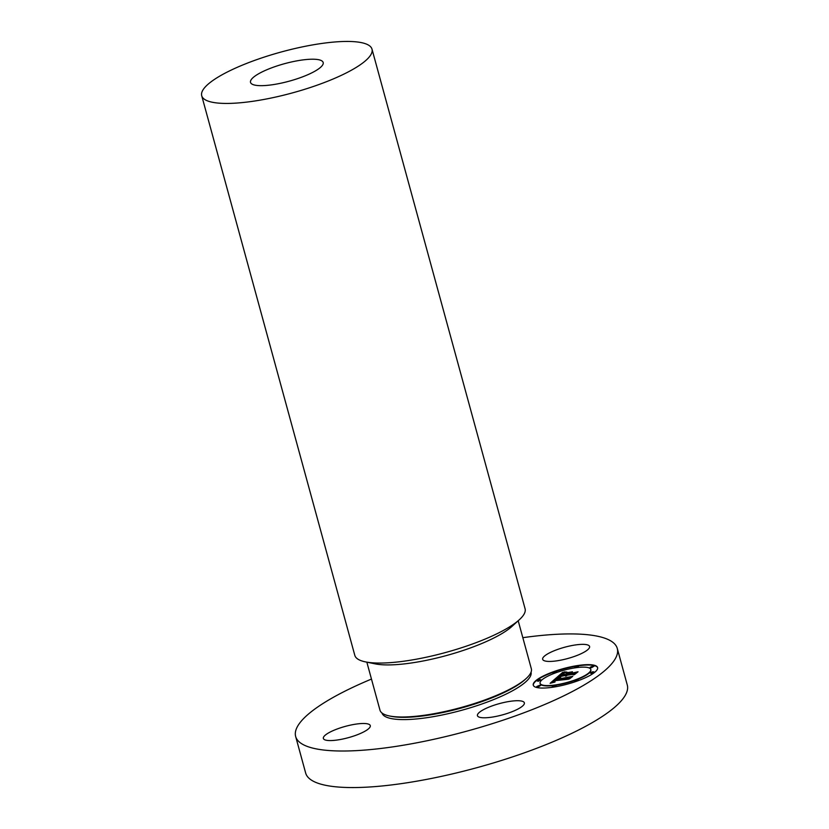 <?xml version="1.0" encoding="UTF-8"?>
<svg xmlns="http://www.w3.org/2000/svg" width="829" height="829" viewBox="0 0 829 829"><rect width="100%" height="100%" fill="white"/><g stroke="black" fill="none" stroke-linecap="round" stroke-linejoin="round"><path stroke-width="1.24" d="M482.716 710.09A24.321 5.844 -15.3 0 0 477.442 715.665A24.321 5.844 -15.3 0 0 493.732 716.847A24.321 5.844 -15.3 0 0 519.099 708.412A24.321 5.844 -15.3 0 0 524.363 702.837A24.321 5.844 -15.3 0 0 508.084 701.655A24.321 5.844 -15.3 0 0 482.716 710.09M522.83 637.677A166.722 40.051 164.7 0 1 617.284 648.475L627.284 685.013A166.722 40.051 164.7 0 1 626.569 692.671A166.722 40.051 164.7 0 1 462.489 771.457A166.722 40.051 164.7 0 1 305.652 773.011L295.652 736.463A166.722 40.051 164.7 0 1 296.367 728.805A166.722 40.051 164.7 0 1 371.465 679.075M617.284 648.475A166.722 40.051 164.7 0 1 616.569 656.122A166.722 40.051 164.7 0 1 452.499 734.909A166.722 40.051 164.7 0 1 295.652 736.463M366.843 662.164L379.972 710.152A78.454 18.849 -15.3 0 0 389.402 715.955A78.454 18.849 -15.3 0 0 460.623 707.634A78.454 18.849 -15.3 0 0 526.156 678.536A78.454 18.849 -15.3 0 0 530.985 672.35A78.454 18.849 -15.3 0 0 531.327 668.754L518.198 620.755M519.265 619.791L511.907 626.455A78.454 18.849 164.7 0 1 446.375 655.552A78.454 18.849 164.7 0 1 375.154 663.863L365.423 661.874A88.268 21.202 -15.3 0 0 445.546 652.516A88.268 21.202 -15.3 0 0 519.265 619.791A88.268 21.202 -15.3 0 0 524.705 612.828A88.268 21.202 -15.3 0 0 525.089 608.776L371.993 49.149A88.268 21.202 164.7 0 1 371.61 53.201A88.268 21.202 164.7 0 1 284.751 94.91A88.268 21.202 164.7 0 1 201.716 95.729A88.268 21.202 164.7 0 1 202.089 91.677A88.268 21.202 164.7 0 1 288.958 49.968A88.268 21.202 164.7 0 1 371.993 49.149M201.716 95.729L354.812 655.356A88.268 21.202 -15.3 0 0 365.423 661.874M250.69 80.651A37.657 9.046 164.7 0 1 287.746 62.849A37.657 9.046 164.7 0 1 323.175 62.507A37.657 9.046 164.7 0 1 323.02 64.237A37.657 9.046 164.7 0 1 285.953 82.03A37.657 9.046 164.7 0 1 250.524 82.382A37.657 9.046 164.7 0 1 250.69 80.651M361.713 723.53A24.321 5.844 -15.3 0 0 336.056 729.416A24.321 5.844 -15.3 0 0 323.362 738.452A24.321 5.844 -15.3 0 0 331.932 740.535A24.321 5.844 -15.3 0 0 357.579 734.649A24.321 5.844 -15.3 0 0 370.283 725.613A24.321 5.844 -15.3 0 0 361.713 723.53M551.233 661.397A24.321 5.844 -15.3 0 0 576.88 655.511A24.321 5.844 -15.3 0 0 589.585 646.475A24.321 5.844 -15.3 0 0 581.015 644.392A24.321 5.844 -15.3 0 0 555.368 650.278A24.321 5.844 -15.3 0 0 542.663 659.314A24.321 5.844 -15.3 0 0 551.233 661.397M577.989 665.5A33.347 8.01 164.7 0 1 597.595 667.552A33.347 8.01 164.7 0 1 552.86 687.21A33.347 8.01 164.7 0 1 533.265 685.158A33.347 8.01 164.7 0 1 577.989 665.5M575.326 667.801A26.269 6.311 164.7 0 1 590.766 669.417A26.269 6.311 164.7 0 1 555.534 684.909A26.269 6.311 164.7 0 1 540.083 683.283A26.269 6.311 164.7 0 1 575.326 667.801M556.694 677.676L559.689 677.77L554.995 679.842L571.057 677.055L568.549 679.22L554.891 680.692L554.114 681.542L555.088 681.801L553.793 681.728L554.487 680.796L553.917 680.837L552.902 682.049L554.922 682.049L550.104 683.324L556.549 677.666L558.249 678.143M557.886 677.272L560.705 677.376L557.938 677.469M558.062 678.309L556.435 679.365L572.777 676.319L569.502 678.91L572.124 676.63L555.896 679.562L558.062 678.309M562.756 672.298L565.751 672.506L562.404 673.625L559.969 675.48L566.041 674.578L561.026 675.086L564.632 672.91L561.513 674.91L566.518 674.174L567.347 673.459L566.031 673.024L571.461 672.215L567.129 674.423L576.062 672.599L573.367 674.93L572.57 674.402L566.995 675.231L566.632 675.884L566.031 675.366L565.699 676.195L564.943 675.531L557.057 677.231L562.756 672.298L564.476 672.868M564.238 671.894L566.943 672.091L564.3 672.112M572.487 671.78L566.549 672.765L572.487 671.78M568.694 673.853L578.041 671.78L574.373 674.692L577.388 672.091L568.207 674.018L569.824 672.879L568.725 673.946M539.658 679.625L540.84 679.749L538.135 680.941L536.943 680.806L539.658 679.625M577.419 665.988L578.611 666.112L575.896 667.304L574.704 667.179L577.419 665.988M555.368 671.604L556.56 671.728L552.653 672.796L555.368 671.604M592.725 671.77L593.916 671.894L590.01 672.961L592.725 671.77M592.89 666.06L594.082 666.184L590.186 667.252L592.89 666.06M553.44 686.713L552.249 686.588L556.145 685.521L553.44 686.713M537.959 686.65L536.777 686.526L539.482 685.334L540.674 685.459L537.959 686.65M575.492 681.096L574.3 680.972L578.196 679.904L575.492 681.096M566.549 675.853L566.642 675.283M567.129 674.423L575.264 673.283M566.829 673.283L569.689 672.868M566.456 674.568L567.347 673.459M559.969 675.48L566.145 674.951L566.383 674.288M557.969 676.889L562.86 672.671M550.86 683.117L556.653 678.029M552.839 681.946L553.223 682.495M554.995 679.842L570.228 677.77M597.636 667.739A33.347 8.01 -15.3 0 0 578.093 665.863A33.347 8.01 -15.3 0 0 533.327 685.334M540.083 683.283L540.187 683.656A26.269 6.311 -15.3 0 0 555.627 685.272A26.269 6.311 -15.3 0 0 590.87 669.791L590.766 669.417M536.943 680.806L538.228 681.303L540.84 679.749M574.704 667.179L576 667.677L578.611 666.112M552.653 672.796L553.948 673.293L556.56 671.728M590.01 672.961L591.305 673.459L593.916 671.894M590.186 667.252L591.471 667.739L594.082 666.184M552.249 686.588L553.534 687.086L556.145 685.521M536.777 686.526L538.062 687.013L540.674 685.459M574.3 680.972L575.585 681.469L578.196 679.904M526.156 678.536L524.83 679.739A76.693 18.425 164.7 0 1 460.769 708.184A76.693 18.425 164.7 0 1 391.153 716.308L389.402 715.955M531.047 672.205A77.284 18.57 164.7 0 1 530.684 675.625A77.284 18.57 164.7 0 1 454.893 712.07A77.284 18.57 164.7 0 1 381.962 712.981"/></g></svg>
